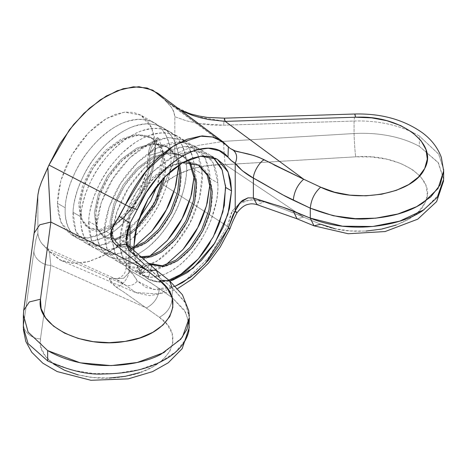 <?xml version="1.0" encoding="UTF-8"?>
<svg xmlns="http://www.w3.org/2000/svg" width="467" height="467" viewBox="0 0 467 467"><rect width="100%" height="100%" fill="white"/><g stroke="black" fill="none" stroke-linecap="round" stroke-linejoin="round"><path stroke-width="0.35" stroke-dasharray="2.33 1.75" d="M143.462 264.596L147.893 263.213L143.462 264.596L137.059 270.918L148.062 278.997C150.537 280.638 154.122 281.566 158.809 281.794L168.826 280.153L157.519 281.753L148.057 278.997L138.022 267.988L133.813 250.481L134.677 257.813L137.456 266.797L141.98 273.954L148.057 278.997L159.586 282.214L169.877 280.988L157.426 282.045L148.062 278.997L151.559 266.359L148.062 278.997L138.425 271.712L148.827 264.024L138.425 271.712L137.059 270.918L143.462 264.596L140.234 274.479L143.462 264.596M147.21 169.825L138.921 193.863L127.333 211.376L113.487 223.903L99.646 229.624L88.059 227.744L80.639 218.649L78.666 203.799L82.595 185.545L91.97 166.754L105.513 150.368L121.315 138.973L137.111 134.385L150.66 137.386L160.035 147.613L163.958 163.59L162.855 178.884L163.958 163.59L160.035 147.613L150.66 137.386L137.111 134.385L121.315 138.973L105.513 150.368L91.97 166.754L82.595 185.545L78.666 203.799L80.639 218.649L88.059 227.744L99.646 229.624L113.487 223.903L127.333 211.376L138.921 193.863L146.34 173.94L148.308 154.559L149.679 155.348C153.421 193.741 109.657 243.132 89.425 228.538C75.712 221.504 77.032 191.908 93.336 167.542C108.881 142.739 136.487 128.32 152.026 138.179C168.336 146.708 169.649 177.828 155.937 203.688C142.995 229.992 118.023 245.928 105.075 237.569C91.363 230.54 92.682 200.944 108.986 176.579C124.531 151.775 152.137 137.356 167.676 147.216C175.72 152.137 180.157 160.87 180.98 173.42C182.819 197.739 165.546 230.698 146.159 242.764C126.773 256.079 109.5 246.109 111.339 222.66C112.162 210.67 116.592 198.323 124.636 185.615C140.176 160.811 167.787 146.393 183.327 156.247C199.631 164.781 200.95 195.895 187.238 221.761C174.296 248.065 149.317 264.001 136.376 255.642C122.663 248.613 123.983 219.011 140.287 194.651C155.826 169.842 183.438 155.423 198.977 165.283C215.281 173.812 216.6 204.931 202.888 230.791C189.946 257.095 164.968 273.037 152.026 264.678L150.654 263.884L140.234 274.479L137.059 270.918L140.234 274.479C149.218 279.319 160.093 277.801 172.86 269.926C197.681 254.889 219.834 213.472 217.85 182.965C218.165 187.495 217.71 193.478 216.49 200.915L211.037 220.068L206.992 229.326L202.223 238.106C200.828 240.978 196.951 246.36 190.594 254.258C184.885 260.516 180.466 264.701 177.337 266.809L170.624 271.286L163.888 274.59L150.987 277.275L140.234 274.479L132.412 269.967C135.062 272.098 140.024 272.938 147.298 272.483C154.916 270.86 160.829 268.502 165.032 265.408L147.298 272.483L132.412 269.961L124.385 261.654L120.346 248.444L120.042 239.431C119.464 244.62 120.381 250.919 122.786 258.327C126.026 264.859 129.236 268.735 132.412 269.961M175.499 286.09L169.433 288.262L156.994 289.978L146.072 287.503L137.286 281.035L132.389 273.236L130.065 271.572L126.236 267.573L126.353 268.099L128.857 269.914L128.857 249.985L128.857 269.914L151.693 283.329L172.305 297.771L185.714 312.365L189.345 326.013L189.024 321.95L184.342 310.065L172.305 297.771L172.305 287.818L184.874 301.81L189.31 316.252M443.65 179.264L438.052 162.376L419.343 146.34L419.343 136.008C396.501 122.517 369.841 120.428 354.074 121.041L354.856 114.001L354.074 121.041C369.841 120.428 396.501 122.517 419.343 136.008L419.343 146.34C396.512 133.941 369.835 132.564 354.074 133.544L354.074 121.041L223.6 125.209L198.475 123.527L186.362 120.79L174.816 116.744L174.816 154.308L186.345 149.212L198.469 145.354L223.6 141.361L354.074 133.544L354.074 121.041L221.994 125.249L210.891 124.993L198.475 123.527L186.362 120.79L174.816 116.744L173.654 111.193L171.155 106.943L163.73 98.794L157.939 93.295M210.051 242.624L214.814 233.844M171.71 279.108L178.452 275.804M210.027 178.447L217.85 182.965L210.027 178.447C210.191 173.018 208.621 166.34 205.328 158.418C201.195 151.378 197.337 147.123 193.747 145.651L180.711 141.974L176.905 142.009C168.394 143.112 161.827 145.097 157.21 147.951C152.592 149.948 146.025 154.799 137.514 162.487C129.353 170.945 123.737 177.892 120.673 183.327C117.083 188.458 113.224 196.414 109.091 207.202C105.799 217.902 104.229 225.637 104.392 230.394C103.814 235.584 104.731 241.883 107.136 249.296C110.381 255.823 113.586 259.699 116.762 260.93L116.762 260.93C119.412 263.061 124.374 263.902 131.647 263.446C139.265 261.824 145.179 259.465 149.387 256.371L131.647 263.446L116.762 260.93L107.136 249.296L104.392 230.394L112.214 234.913L104.392 230.394L109.091 207.202L120.673 183.327L137.514 162.487L157.21 147.951L180.694 141.968L193.747 145.651L205.328 158.418L210.027 178.447L210.045 183.741L210.027 178.447M133.737 247.341L120.042 239.431L133.737 247.341L134.368 246.932L115.997 254.41L101.111 251.894L91.485 240.26L88.742 221.364C88.164 226.548 89.08 232.846 91.485 240.26C94.731 246.786 97.936 250.662 101.111 251.894L101.111 251.894C103.762 254.025 108.723 254.865 115.997 254.41C123.621 252.787 129.528 250.435 133.737 247.341M114.964 253.809L112.238 240.604L112.214 234.913C112.057 230.155 113.621 222.42 116.919 211.72C121.052 200.933 124.911 192.976 128.495 187.845C131.566 182.41 137.175 175.464 145.342 167.005L163.567 153.258L144.636 167.7L128.495 187.845L116.919 211.72L112.214 234.913L112.238 240.604L115.915 255.922L124.584 265.449L139.475 267.965L157.21 260.89L174.944 245.222L189.835 223.255L199.456 198.253L202.205 173.928C202.777 178.925 201.867 187.033 199.456 198.253C196.216 209.549 193.011 217.885 189.835 223.255C187.185 228.929 182.223 236.255 174.944 245.222C167.326 253.429 161.413 258.654 157.21 260.89C153.007 263.983 147.093 266.342 139.475 267.965C132.196 268.42 127.234 267.579 124.584 265.449C121.408 264.217 118.204 260.341 114.964 253.809M124.584 265.449L116.762 260.93M194.377 169.41L202.205 173.928L194.377 169.41C194.541 163.981 192.976 157.309 189.678 149.382C185.545 142.342 181.686 138.086 178.096 136.621L178.096 136.621C175.032 134.245 169.416 133.031 161.255 132.972C152.744 134.082 146.177 136.06 141.559 138.915C136.942 140.917 130.375 145.762 121.869 153.45C113.703 161.909 108.087 168.856 105.022 174.29C101.432 179.421 97.574 187.384 93.441 198.166C90.149 208.866 88.578 216.6 88.742 221.364L96.57 225.882L88.742 221.364C89.355 192.351 114.146 152.452 141.559 138.915C168.972 123.796 193.764 138.109 194.377 169.41L194.395 174.705L194.377 169.41M99.313 244.778C96.908 237.364 95.992 231.066 96.57 225.882C96.406 221.119 97.971 213.384 101.269 202.684C105.402 191.902 109.26 183.94 112.851 178.808C115.915 173.374 121.525 166.427 129.692 157.969C138.203 150.281 144.764 145.435 149.387 143.433C154.005 140.579 160.566 138.6 169.077 137.491L184.325 140.287L168.027 137.572L149.387 143.433L129.692 157.969L112.851 178.808L101.269 202.684L96.57 225.882C94.585 255.683 116.744 268.472 141.559 251.859C166.38 236.822 188.534 195.404 186.555 164.892C187.127 169.895 186.216 178.003 183.811 189.217C180.566 200.512 177.361 208.848 174.185 214.225C171.535 219.893 166.573 227.219 159.3 236.185C151.676 244.393 145.762 249.617 141.559 251.859C137.356 254.947 131.443 257.305 123.825 258.928C116.552 259.383 111.584 258.543 108.934 256.412C105.764 255.18 102.553 251.304 99.313 244.778M108.934 256.412L101.111 251.894M178.727 160.374L186.555 164.892L178.727 160.374C178.89 154.945 177.326 148.273 174.028 140.345C169.895 133.305 166.036 129.05 162.446 127.584L162.446 127.584C159.381 125.209 153.766 123.994 145.605 123.936C137.094 125.045 130.532 127.024 125.909 129.879C121.292 131.881 114.724 136.726 106.219 144.42C98.052 152.872 92.437 159.819 89.372 165.254C85.788 170.385 81.923 178.347 77.796 189.129C74.498 199.835 72.928 207.564 73.091 212.327C72.519 217.517 73.43 223.816 75.835 231.223C79.081 237.75 82.285 241.632 85.461 242.858L85.461 242.858C88.111 244.994 93.073 245.829 100.347 245.373C107.97 243.756 113.884 241.398 118.087 238.304C122.29 236.063 128.203 230.838 135.821 222.636L139.014 218.772L118.087 238.304L100.347 245.373L85.461 242.858L75.835 231.223L73.091 212.327L80.919 216.846L73.091 212.327C73.704 183.315 98.496 143.416 125.909 129.879C153.328 114.759 178.114 129.073 178.727 160.374L178.744 165.668L178.727 160.374M83.663 235.742C81.258 228.328 80.342 222.029 80.919 216.846C80.756 212.082 82.32 204.353 85.619 193.647C89.752 182.866 93.61 174.903 97.2 169.772C100.265 164.337 105.881 157.391 114.041 148.938C122.552 141.244 129.114 136.399 133.737 134.397C138.355 131.542 144.916 129.563 153.427 128.454C161.594 128.513 167.209 129.727 170.274 132.103C173.858 133.568 177.723 137.823 181.85 144.863C185.148 152.791 186.712 159.463 186.555 164.892C185.942 133.591 161.15 119.278 133.737 134.397C106.318 147.934 81.532 187.833 80.919 216.846C78.935 246.646 101.094 259.436 125.909 242.822C150.73 227.785 172.883 186.368 170.904 155.855C171.482 160.858 170.566 168.966 168.161 180.18C164.915 191.482 161.71 199.812 158.535 205.188C155.885 210.862 150.923 218.182 143.649 227.155C136.025 235.356 130.118 240.581 125.909 242.822C121.706 245.916 115.793 248.269 108.175 249.892C100.901 250.347 95.939 249.512 93.283 247.376C90.113 246.144 86.903 242.268 83.663 235.742M93.283 247.376L85.461 242.858M164.676 176.952L165.33 164.384L161.401 148.407L152.026 138.179L138.483 135.173L122.681 139.761L106.885 151.156L93.336 167.542L83.967 186.339L80.038 204.593L82.005 219.437L89.425 228.538L101.012 230.412L114.859 224.691L128.705 212.17L140.293 194.651L147.706 174.728L149.679 155.348C150.181 148.524 153.217 142.879 158.792 138.401L157.426 137.613C151.845 142.085 148.81 147.735 148.308 154.559L149.679 155.348L163.076 151.337L158.792 138.401C153.182 142.861 150.146 148.506 149.679 155.348L163.076 151.337L157.443 185.247L160.333 175.662C162.738 164.448 163.654 156.34 163.076 151.337L170.904 155.855L163.076 151.337L158.792 138.401L157.426 137.613L155.254 146.819L151.822 128.016L140.929 115.162L124.35 112.156L106.348 118.583L88.345 132.943L71.766 155.091L60.879 180.525L57.441 203.291L65.269 207.809C65.106 203.046 66.67 195.317 69.968 184.611C74.101 173.829 77.96 165.873 81.55 160.736C84.615 155.301 90.23 148.354 98.391 139.902C106.902 132.208 113.469 127.363 118.087 125.36C122.704 122.506 129.271 120.527 137.777 119.418C145.943 119.476 151.559 120.69 154.624 123.066C158.214 124.531 162.072 128.787 166.205 135.833C169.498 143.754 171.068 150.427 170.904 155.855C170.292 124.555 145.5 110.241 118.087 125.36C90.674 138.897 65.882 178.797 65.269 207.809L57.441 203.291L60.879 222.094L71.766 234.954L88.345 237.954L106.348 231.527L124.35 217.167L140.929 195.019L151.822 169.591L155.254 146.819C155.832 151.822 154.916 159.93 152.511 171.144C149.265 182.445 146.06 190.781 142.884 196.152C140.234 201.826 135.272 209.146 127.999 218.118C120.375 226.326 114.468 231.544 110.259 233.786C106.056 236.88 100.142 239.238 92.524 240.855C85.251 241.311 80.289 240.476 77.639 238.339C74.463 237.113 71.253 233.231 68.013 226.705C65.608 219.297 64.691 212.999 65.269 207.809C63.284 237.61 85.443 250.405 110.259 233.786C135.08 218.749 157.233 177.332 155.254 146.819L154.314 158.383L151.53 170.583L147.012 182.953L140.929 195.019L133.521 206.321L125.063 216.425L115.892 224.936L106.348 231.527L96.809 235.952L87.633 238.036L79.18 237.697L71.766 234.954L65.684 229.904L61.165 222.753L58.381 213.763L57.441 203.291L58.381 191.733L61.165 179.532L65.684 167.157L71.766 155.091L79.18 143.789L87.633 133.69L96.809 125.179L106.348 118.583L115.892 114.164L125.063 112.08L133.521 112.413L140.929 115.162L147.012 120.206L151.53 127.357L154.314 136.346L155.254 146.819L148.308 154.559L147.251 169.585M124.742 216.239C121.449 226.939 119.879 234.673 120.042 239.431L124.742 216.239L136.323 192.363L153.164 171.523L172.86 156.982L192.55 151.045L209.397 154.688L213.232 157.379L209.397 154.688C206.332 152.318 200.717 151.098 192.55 151.045C184.045 152.149 177.478 154.133 172.86 156.982C168.243 158.984 161.675 163.829 153.164 171.523C145.004 179.982 139.388 186.928 136.323 192.363C132.733 197.494 128.874 205.451 124.742 216.239M225.579 185.679L222.409 170.706M213.15 162.936C216.449 170.858 218.013 177.536 217.85 182.965L213.15 162.936L201.575 150.17L184.728 146.527L165.032 152.47C169.655 149.615 176.217 147.63 184.728 146.527C192.894 146.585 198.504 147.8 201.575 150.17C205.159 151.641 209.018 155.896 213.15 162.936M201.569 150.17L193.747 145.651M197.5 153.9C200.798 161.821 202.363 168.499 202.205 173.928L197.5 153.9L185.924 141.133L184.366 140.304L185.924 141.133C189.509 142.604 193.373 146.86 197.5 153.9M185.924 141.133L184.43 140.275M170.274 132.103L162.446 127.584M154.624 123.066L140.929 115.162M77.639 238.339L71.766 234.954M396.214 225.036L408.718 219.157L418.403 211.785L424.731 203.378L425.805 200.991L427.299 194.418L425.997 185.44L420.884 176.975L412.308 169.503L400.75 163.468L386.915 159.2L371.604 156.953L355.696 156.824L225.222 164.641L303.673 217.184L320.666 224.224C355.212 239.711 413.739 228.077 424.731 203.378C438.711 179.112 399.781 153.264 355.696 156.824L208.702 165.563L200.617 166.871L192.684 168.768L177.874 174.314L164.88 182.469L171.15 168.359L173.648 161.208L174.816 154.308L174.816 116.744L174.314 113.09L171.698 107.702L164.88 100.061L169.159 103.499L181.465 110.848M334.477 228.573L349.847 230.914L365.889 231.089M443.615 169.492L438.729 154.238L419.343 136.008L438.624 154.063L443.609 169.41M43.39 177.378L41.761 181.231M41.382 182.183L39.216 188.312M37.92 194.71L37.88 233.366L39.047 238.917L41.54 243.167L48.971 251.316L59.916 259.961L73.71 263.4L89.512 261.409L106.348 254.118L123.183 241.97L138.985 225.713L152.785 206.35L164.88 182.469L163.73 185.06L227.429 226.279L208.626 257.591L184.278 281.677L158.552 293.953L135.926 292.564L125.465 285.144L48.971 251.316L61.34 260.615L72.975 263.353L86.821 262.104L102.11 256.412L117.725 246.448L145.377 217.476L163.73 185.06L227.429 226.279L230.756 214.406L232.42 210.821L239.267 203.694L244.58 201.02L254.241 199.619L264.24 201.814L293.982 213.01L303.673 217.184L225.222 164.641C201.726 164.092 181.61 170.035 164.88 182.469L171.15 168.359L173.648 161.208L174.816 154.308L186.345 149.212L198.469 145.354L223.6 141.361C223.856 150.286 224.399 158.044 225.222 164.641C224.399 158.044 223.856 150.286 223.6 141.361L354.074 133.544C354.33 142.464 354.873 150.228 355.696 156.824C354.873 150.228 354.33 142.464 354.074 133.544C369.835 132.564 396.512 133.941 419.343 146.34L438.443 162.936L443.65 179.229L439.587 193.758L424.065 209.718M139.937 372.555L152.785 366.916L162.913 359.736L169.749 351.447L172.86 342.533L172.113 333.526L167.53 324.956L159.422 317.315L124.012 292.208L116.306 287.217L110.644 282.547L109.348 279.097C109.774 277.696 111.631 277.55 114.911 278.659L123.638 278.244L130.065 271.572L130.065 247.119L130.065 271.572C125.302 266.838 124.899 266.283 128.857 269.914C139.166 275.775 149.323 281.94 159.329 288.419L172.305 297.771L172.305 287.818L159.329 277.55L144.093 264.083M223.979 142.61L227.429 145.908L218.048 138.968L228.351 146.749L222.987 141.875M163.73 98.794L217.634 138.658L163.73 98.794L169.182 103.54L195.288 116.394L225.222 121.391M37.926 194.64L36 217.33L33.998 234.673L23.613 311.828L23.613 324.332L33.998 250.826C33.215 257.661 42.585 265.711 50.856 265.314C42.585 265.711 33.215 257.661 33.998 250.826L36 239.157L37.88 233.366L37.88 195.801L33.998 234.673L23.613 311.828L23.613 324.332L33.998 250.826L36 239.157L37.88 233.366L38.382 237.026L40.997 242.414L47.821 250.049L48.387 248.818L49.584 253.429L50.856 265.314L40.471 338.814C35.294 363.688 82.396 384.849 125.15 376.338C168.832 369.49 187.862 336.298 159.422 317.315L124.012 292.208L116.306 287.217L109.348 279.097L114.911 278.659L120.474 281.414L125.465 285.144L48.971 251.316L47.821 250.049L48.504 249.004L49.654 254.036L50.856 265.314L146.445 307.963L50.856 265.314L40.471 338.814L41.131 347.746L45.544 356.292L53.512 363.945M78.082 374.89L93.283 377.534L109.284 378.019M23.613 324.332L23.356 327.641L23.613 324.332C22.83 331.161 32.2 339.217 40.471 338.814C32.2 339.217 22.83 331.161 23.613 324.332M126.236 267.573L126.353 268.099M126.16 243.827L126.014 267.597L128.857 269.914C129.949 276.114 122.272 286.709 116.306 287.217C122.272 286.709 129.949 276.114 128.857 269.914M189.31 317.665L185.428 302.885L172.305 287.818L159.329 277.55C149.755 270.119 138.74 258.508 128.857 249.985L126.458 245.502M116.336 279.248L48.504 249.004M274.047 164.921L266.108 160.823M230.178 148.442L227.429 145.908L230.178 148.442M224.388 118.169L223.6 125.209L224.388 118.169M126.861 244.329L128.857 249.985L126.014 241.316M50.856 222.064L50.675 219.782M23.613 311.828L23.712 310.368L23.613 311.828M34.097 233.22L33.998 234.673M159.329 277.55L156.433 270.352M164.244 352.468L182.404 337.186M172.305 287.818L169.41 280.614M159.422 317.315C167.338 312.919 171.634 306.405 172.305 297.771C171.634 306.405 167.338 312.919 159.422 317.315M189.345 326.013L186.064 339.013L175.65 351.902L159.953 362.205L139.767 369.578L115.664 373.542L93.779 373.571L71.661 370.086L47.663 360.927M146.445 307.963C154.361 303.568 158.652 297.053 159.329 288.419C158.652 297.053 154.361 303.568 146.445 307.963M130.065 271.572L123.638 278.244L114.911 278.659L125.465 285.144C129.838 286.534 133.778 285.162 137.286 281.035C135.483 277.334 133.077 274.176 130.065 271.572M175.481 286.073L153.923 289.569L137.286 281.035C133.778 285.162 129.838 286.534 125.465 285.144L135.915 292.558L158.547 293.959L184.272 281.683L208.626 257.597L227.429 226.279L230.009 228.62L227.429 226.279L232.42 210.821L236.997 212.806L232.42 210.821L239.267 203.688M239.285 203.676L250.54 199.718L264.24 201.814L257.048 204.663L264.24 201.814L284.047 209.204L303.673 217.184L297.012 218.795L303.673 217.184L320.666 224.224L314.005 225.835M253.388 198.014L248.024 197.856M135.833 229.758L130.509 233.728L116.662 239.448L105.075 237.569L97.656 228.474L95.688 213.623L99.611 195.369L108.986 176.579L122.529 160.193L138.331 148.798L154.133 144.21L167.676 147.216L175.032 154.057L179.655 164.46M133.743 248.222L120.725 246.605L113.306 237.51L111.339 222.66L115.261 204.406L124.636 185.615L138.179 169.229L153.982 157.834L169.784 153.246L183.327 156.247L190.197 162.423M141.489 257.492L136.376 255.642L128.956 246.547L126.989 231.696L130.912 213.442L140.287 194.651L153.83 178.266L169.632 166.865L182.813 162.534M198.282 164.904L184.062 161.489L168.26 166.077L152.464 177.472L138.921 193.858L129.546 212.654L125.617 230.902L127.59 245.753L135.004 254.854L140.73 256.797L135.004 254.854L127.59 245.753L125.617 230.902L129.546 212.654L138.921 193.858L152.464 177.472L168.26 166.077L184.062 161.489L198.282 164.904M189.333 162.335L181.955 155.458L168.412 152.452L152.616 157.04L136.813 168.441L123.27 184.827L113.895 203.618L109.967 221.872L111.94 236.716L119.354 245.817L133.737 247.107L119.354 245.817L111.94 236.716L109.967 221.872L113.895 203.618L123.27 184.827L136.813 168.441L152.616 157.04L168.412 152.452L181.955 155.458L189.333 162.335M178.633 165.137L174.033 153.812L166.31 146.422L152.762 143.416L136.965 148.004L121.163 159.405L107.62 175.79L98.245 194.581L94.316 212.835L96.29 227.686L103.709 236.781L115.296 238.655L129.137 232.94L136.446 227.231L129.137 232.94L115.296 238.655L103.709 236.781L96.29 227.686L94.316 212.835L98.245 194.581L107.62 175.79L121.163 159.405L136.965 148.004L152.762 143.416L166.31 146.422L174.033 153.812L178.633 165.137M150.654 263.884L140.234 274.479M155.254 146.819L148.308 154.559C148.775 147.718 151.81 142.067 157.426 137.613L155.254 146.819M217.219 159.206L209.397 154.688M184.401 140.258L178.096 136.621M61.34 260.615L135.874 292.669L149.65 295.693L171.535 291.426L177.746 288.53M169.159 103.499L215.941 137.946M216.332 138.238L230.114 148.395M169.194 103.522L176.182 107.935L180.355 110.025M42.66 244.585L48.352 248.888M189.333 326.007L189.304 327.443M23.379 329.387L23.356 328.015M116.242 279.208L114.993 278.741L118.443 278.309C125.384 275.355 126.125 269.482 126.014 267.603M443.603 180.881L443.638 179.229M89.425 228.538L88.059 227.744M152.026 138.179L150.66 137.386M105.075 237.569L103.709 236.781M167.676 147.216L166.305 146.422M120.725 246.605L119.354 245.817M183.327 156.247L181.955 155.458M136.376 255.642L135.004 254.854M198.977 165.283L197.605 164.495"/><path stroke-width="0.7" d="M147.893 263.213L162.242 265.764L176.088 260.043L189.929 247.516L201.522 230.003L208.936 210.08L210.909 190.699L207.185 175.131L198.282 164.904L207.185 175.131L210.909 190.699L208.936 210.08L201.522 230.003L189.929 247.516L176.088 260.043L162.242 265.764L147.893 263.213M188.937 330.677L189.345 317.683L187.028 329.13L180.817 339.194L161.121 354.132C142.353 365.066 89.512 374.575 47.663 350.594L47.663 360.927C69.32 370.623 87.924 374.972 103.47 373.962C126.405 373.711 145.57 369.625 160.975 361.697C176.783 353.717 186.105 343.379 188.937 330.677M189.31 316.252L188.703 310.59L182.422 294.788L169.41 280.614L172.305 287.818M231.544 190.869L227.878 214.441L214.791 243.097L193.128 268.204L169.877 280.988L173.099 279.996L187.436 272.535L201.353 260.469L213.664 244.842L223.302 226.997L229.437 208.475L231.544 190.869L225.678 187.477L231.544 190.869L230.605 180.39L227.82 171.407L223.302 164.25L217.219 159.206L228.112 172.066L231.544 190.869M214.814 233.844L218.865 224.586L224.312 205.433L225.579 185.679M178.452 275.804L185.165 271.327C187.314 270.107 191.733 265.927 198.422 258.776C203.939 252.081 207.815 246.699 210.051 242.624M222.409 170.706L220.979 167.455L213.232 157.385L222.099 169.941L225.678 187.477L222.934 211.802L213.308 236.81L198.422 258.776L180.682 274.444L168.826 280.153L171.71 279.108M207.284 202.771L210.045 183.747L206.49 205.754L197.658 227.773L183.07 249.396L165.662 265.005L182.772 249.74C190.046 240.768 195.008 233.447 197.658 227.773C200.833 222.403 204.044 214.067 207.284 202.771M133.813 250.481L133.737 247.341L137.17 224.569L148.057 199.135L164.641 176.987L182.638 162.633L200.641 156.206L217.219 159.206L209.811 156.463L201.353 156.124L192.182 158.208L182.638 162.633L173.099 169.223L163.923 177.734L155.47 187.833L148.057 199.135L141.98 211.207L137.456 223.576L134.677 235.777L133.813 250.481M191.633 193.735L194.395 174.711L190.84 196.718L182.007 218.737L167.419 240.359L150.018 255.969L167.122 240.703C174.395 231.737 179.357 224.411 182.007 218.737C185.183 213.366 188.394 205.031 191.633 193.735M175.983 184.698L178.75 165.674L175.189 187.681L166.363 209.706L151.769 231.323L134.368 246.932L151.471 231.673C158.745 222.701 163.707 215.38 166.363 209.706C169.533 204.33 172.743 195.994 175.983 184.698M150.713 200.67L157.443 185.253L150.713 200.67L139.014 218.772L150.713 200.67M443.609 169.41L443.65 170.899L438.046 188.505L423.137 202.853C409.355 212 391.264 217.278 368.86 218.673C351.715 220.261 332.189 216.758 310.281 208.159L310.281 218.112L314.005 225.835L320.666 224.224L334.477 228.573M365.889 231.089L381.656 229.099L396.214 225.036M181.465 110.848L192.696 115.425L200.635 117.777L208.708 119.54L225.222 121.391L355.696 117.223L371.604 117.853L386.915 120.702L400.75 125.635L412.308 132.354L420.884 140.497L425.997 149.58L427.299 159.084L424.731 168.447L418.403 177.11L408.718 184.576L396.214 190.384L381.656 194.214L365.889 195.819L349.847 195.136L334.477 192.188L320.666 187.174L303.673 179.223L225.222 121.391L303.673 179.223L274.047 164.921M126.014 241.305L126.323 237.038L127.905 229.495L130.065 223.238L130.065 247.119L130.065 223.238L146.072 192.924L156.994 177.839L169.433 165.195L182.638 155.698L195.848 149.942L208.288 148.232L219.21 150.701L227.995 157.169L231.334 160.63L235.216 163.252L242.18 170.63L253.388 178.09L253.388 198.014L257.048 204.663L297.012 218.795L293.288 211.078L297.012 218.795L314.005 225.835L310.281 218.112L283.288 207.354L253.388 198.014L253.388 178.09L283.288 195.118L310.281 208.159L310.281 218.112C353.023 235.718 403.856 224.522 423.009 210.424L437.205 197.448L443.65 179.264L443.65 170.899M163.73 98.794L152.785 90.149L138.985 86.716L123.183 88.707L106.348 95.998L89.512 108.146L73.71 124.397L59.916 143.766L48.971 165.049L43.39 177.378M41.761 181.231L41.382 182.183M39.216 188.312L37.92 194.71M177.746 288.53L191.966 279.173L208.405 263.166L220.214 247.025L230.009 228.62L227.995 228.667L230.009 228.62C231.55 223.997 233.879 218.731 236.997 212.806L235.216 210.862L236.997 212.806C240.966 207.646 244.871 204.791 248.718 204.248C250.907 203.571 253.686 203.711 257.048 204.663L253.388 198.014L247.995 197.862L242.525 200.436C239.6 202.666 237.16 206.14 235.216 210.862L235.216 163.252L235.216 210.862L232.893 215.217L227.995 228.667L219.21 245.28L208.288 260.364L195.848 273.014L182.638 282.512L175.499 286.09M222.963 141.816L157.939 93.295L147.105 88L133.34 86.815L117.345 90.674L100.364 99.757L83.926 113.306L69.396 129.832L48.971 165.049L125.465 204.78C138.022 177.466 155.021 157.291 176.45 144.25L201.995 135.891L213.314 137.076L223.979 142.61M218.048 138.968L217.634 138.658L218.048 138.968M53.512 363.945L64.563 370.273L78.082 374.89M109.284 378.019L125.15 376.338L139.937 372.555M222.987 141.875L212.561 137.041L200.302 136.183L186.841 139.324L172.825 146.475L146.095 171.173L125.465 204.78L119.243 216.396C116.861 220.208 113.574 224.464 111.747 229.42C109.342 235.152 110.86 240.417 116.306 245.21L131.309 257.907L159.422 280.264C187.903 301.168 168.791 335.557 125.15 341.406C82.367 349.042 35.329 325.26 40.471 299.213L29.328 301.956L23.712 310.368L29.328 301.956L40.471 299.213L50.856 222.064L146.445 269.996L159.422 280.264L167.53 288.571L172.113 297.748L172.86 307.263L169.749 316.562L162.913 325.085L152.785 332.341L139.937 337.886L125.15 341.406L109.284 342.685L93.283 341.675L78.082 338.412L64.563 333.123L53.512 326.106L45.544 317.793L41.131 308.652L40.471 299.213L50.856 222.064L47.821 167.647L48.971 165.049L125.465 204.78L111.747 229.42L111.064 237.615L112.874 241.632L116.306 245.21L138.67 264.089L146.445 269.996L50.856 222.064L39.713 224.808L34.097 233.22L39.713 224.808L50.856 222.064M47.663 360.927L28.108 343.63L23.356 327.641L28.119 343.659L47.663 360.927L47.663 350.594L28.125 332.113L23.368 314.705L28.108 332.09L47.663 350.594L80.184 362.812L111.082 365.608L137.257 362.491L164.244 352.468M144.093 264.083L128.857 249.985L126.861 244.329L116.306 245.21L126.861 244.329C126.353 244.223 126.072 243.219 126.014 241.316L130.065 223.238L137.286 209.537C157.157 161.716 208.13 132.336 227.995 157.169C230.225 159.924 232.63 161.95 235.216 163.252C237.615 167.093 246.01 174.372 253.388 178.09C266.313 184.833 280.772 194.494 293.288 200.209L310.281 208.159L333.327 215.748L355.288 218.644L375.766 218.171L397.977 213.962L416.716 206.618L430.796 196.887L440.2 184.809L443.65 170.957L443.615 169.492M126.458 245.502L126.16 243.827M266.108 160.823L259.016 157.35L253.581 155.47L235.181 150.934L230.178 148.442M225.222 121.391L224.388 118.169L225.222 121.391L355.696 117.223L354.856 114.001L355.696 117.223C399.793 114.824 438.717 143.328 424.731 168.447C413.727 194.161 355.206 204.546 320.666 187.174C314.583 192.626 311.121 199.619 310.281 208.159C311.121 199.619 314.583 192.626 320.666 187.174L303.673 179.223C297.59 184.675 294.128 191.674 293.288 200.209C294.128 191.674 297.59 184.675 303.673 179.223L264.24 159.802C259.915 161.261 253.272 172.451 253.388 178.09C253.272 172.451 259.915 161.261 264.24 159.802C249.109 152.394 236.588 152.481 233.337 150.222C236.962 153.509 237.586 157.846 235.216 163.252C237.586 157.846 236.962 153.509 233.337 150.222L230.114 148.395L228.351 146.749L227.995 157.169L228.351 146.749L222.993 141.851M125.465 204.78C129.838 207.085 133.778 208.673 137.286 209.537C133.778 208.673 129.838 207.085 125.465 204.78M119.243 216.396L130.065 223.238L119.243 216.396M50.675 219.782L47.821 167.647L41.551 181.756L39.047 188.907L37.926 194.64L33.998 234.673M126.855 244.329L156.433 270.352L146.445 269.996L156.433 270.352L159.329 277.55M159.422 280.264L169.41 280.614L159.422 280.264M182.404 337.186L189.31 317.665M248.024 197.856L240.452 202.322L235.216 210.862L227.995 228.667L205.007 263.954L190.559 277.24L175.481 286.073M424.065 209.718L399.612 221.171L372.736 226.489L342.457 226.191L310.281 218.112L293.288 211.078C280.755 205.749 266.336 202.672 253.388 198.014M182.813 162.534L198.977 165.283L208.352 175.51L212.275 191.488L210.308 210.874L202.888 230.791L191.301 248.31L177.454 260.837L163.613 266.552L152.026 264.678L151.559 266.359L152.026 264.678L148.827 264.024L152.026 264.678L150.654 263.884M164.676 176.952L155.937 203.688L135.833 229.758M179.655 164.46L180.98 173.42L179.007 192.801L171.587 212.724L160 230.237L146.159 242.764L133.743 248.222M190.197 162.423L196.625 182.451L194.657 201.837L187.238 221.761L175.65 239.273L161.81 251.801L151.203 256.809L141.489 257.492M140.73 256.797L150.193 255.916L160.438 251.007L174.284 238.479L185.872 220.967L193.285 201.043L195.259 181.663L189.333 162.335L195.259 181.663L193.285 201.043L185.872 220.967L174.284 238.479L160.438 251.007L150.193 255.916L140.73 256.797M133.737 247.107L144.788 241.976L158.634 229.449L170.222 211.93L177.641 192.013L179.608 172.627L178.633 165.137L179.608 172.627L177.641 192.013L170.222 211.93L158.634 229.449L144.788 241.976L133.737 247.107M136.446 227.231L154.571 202.9L162.855 178.884L154.571 202.9L136.446 227.231M23.356 328.056L23.356 315.704M215.941 137.946L216.332 138.238M180.355 110.025L190.98 114.012L198.965 116.038L207.558 117.439L224.388 118.169L354.856 114.001C381.381 113.382 403.932 119.675 422.518 132.867C431.543 139.615 437.83 147.835 441.373 157.513L443.638 170.875M23.356 315.669L23.712 310.368L34.097 233.22M156.433 270.352L169.41 280.614M189.304 327.443L182.159 348.668L168.225 362.801L152.551 371.627L128.273 378.86L90.942 380.284L57.196 371.574L42.853 363.203L31.779 352.293L25.784 341.383L23.379 329.387M314.005 225.835L348.224 233.739L385.106 231.55L417.767 219.169L436.622 201.61L443.603 180.881"/></g></svg>
